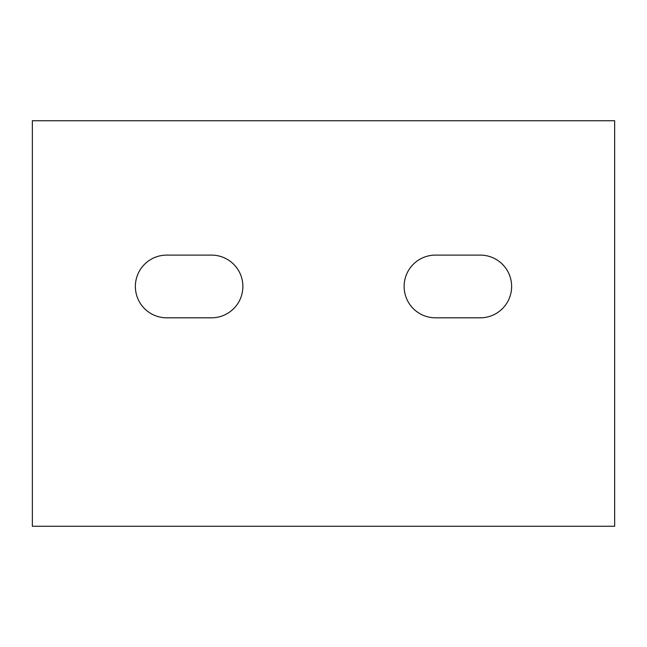 <?xml version="1.0" encoding="UTF-8"?>
<svg xmlns="http://www.w3.org/2000/svg" width="647" height="647" viewBox="0 0 647 647"><rect width="100%" height="100%" fill="white"/><g stroke="black" fill="none" stroke-linecap="round" stroke-linejoin="round"><path stroke-width="0.97" d="M435.48 255.104L480.276 255.104A31.355 31.355 0 0 1 511.631 286.459A31.355 31.355 0 0 1 480.276 317.814L435.48 317.814A31.355 31.355 0 0 1 404.124 286.459A31.355 31.355 0 0 1 435.48 255.104M32.35 526.27L614.65 526.27L614.65 120.73L32.35 120.73L32.35 526.27M166.724 255.104L211.52 255.104A31.355 31.355 0 0 1 242.876 286.459A31.355 31.355 0 0 1 211.52 317.814L166.724 317.814A31.355 31.355 0 0 1 135.369 286.459A31.355 31.355 0 0 1 166.724 255.104"/></g></svg>
